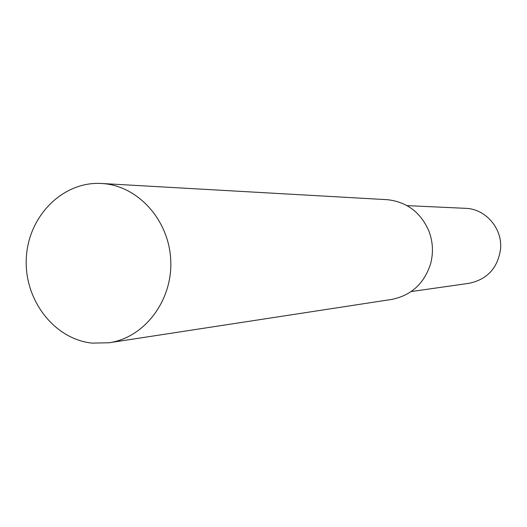 <?xml version="1.0" encoding="UTF-8"?>
<svg xmlns="http://www.w3.org/2000/svg" width="527" height="527" viewBox="0 0 527 527"><rect width="100%" height="100%" fill="white"/><g stroke="black" fill="none" stroke-linecap="round" stroke-linejoin="round"><path stroke-width="0.79" d="M407.048 205.629L465.512 208.33C485.538 208.771 502.606 228.441 500.558 249.054C497.784 268.019 487.297 279.435 469.096 283.302L411.159 291.569M109.122 342.761L391.495 299.455C411.093 295.575 424.116 283.724 430.559 263.902C433.497 252.874 432.977 242.012 428.998 231.313C420.875 212.526 407.061 201.993 387.569 199.707L101.507 183.482C63.016 181.11 28.478 215.833 26.35 257.551C23.682 299.231 53.787 339.072 92.014 343.117L109.122 342.761C144.418 337.642 172.533 300.805 170.755 260.707C169.345 220.596 138.384 185.991 102.778 183.567L101.507 183.482"/></g></svg>
